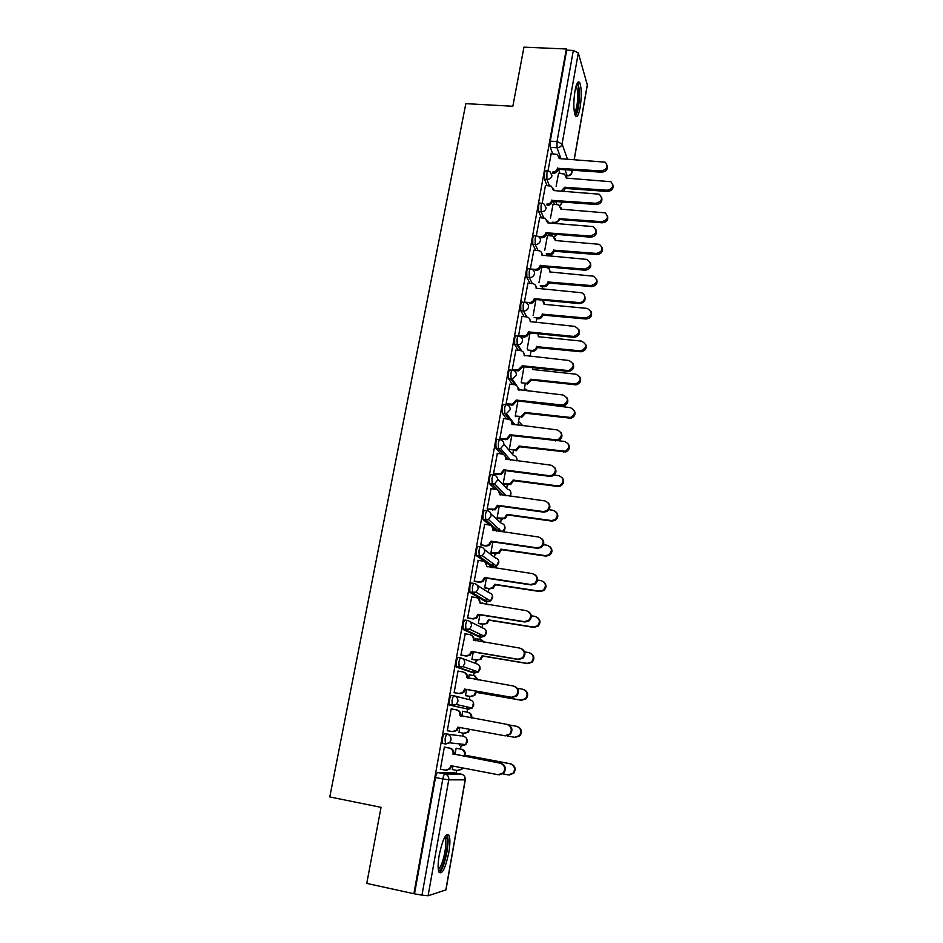 <?xml version="1.0" encoding="UTF-8"?>
<svg xmlns="http://www.w3.org/2000/svg" width="943" height="943" viewBox="0 0 943 943"><rect width="100%" height="100%" fill="white"/><g stroke="black" fill="none" stroke-linecap="round" stroke-linejoin="round"><path stroke-width="1.41" d="M461.905 745.819L465.818 744.605L449.528 742.813L445.426 744.098L445.096 738.982C445.721 735.988 446.416 734.385 447.218 734.184L461.115 735.929L444.648 733.713C443.847 733.902 443.139 735.505 442.515 738.51L442.479 743.225L445.379 744.086M454.113 695.828L451.556 695.368C450.778 695.486 450.082 697.018 449.469 699.977L449.434 704.786L452.345 705.612L452.039 700.437C452.652 697.466 453.335 695.934 454.113 695.828C456.872 696.618 458.133 698.527 457.885 701.545L456.282 704.456L452.345 705.612L468.388 709.183L472.148 708.075L473.669 705.305C473.893 702.429 472.691 700.614 470.05 699.859L454.738 695.981M460.809 657.908L458.381 657.495C457.614 657.519 456.942 658.992 456.341 661.903L456.318 666.795L459.182 667.597L458.887 662.34C459.489 659.428 460.172 657.955 460.927 657.919C463.673 658.685 464.934 660.56 464.687 663.542L462.93 666.571L459.182 667.597L474.812 672.96L478.384 671.982L480.058 669.106C480.282 666.265 479.079 664.473 476.439 663.742L462.518 658.52M467.469 620.447L465.123 620.07C464.38 620.011 463.72 621.425 463.119 624.29L463.107 629.276L465.936 630.03L465.665 624.702C466.255 621.826 466.915 620.423 467.657 620.47C470.392 621.213 471.653 623.052 471.406 625.999L469.473 629.146L465.936 630.03L481.154 637.15L484.537 636.301L486.376 633.307C486.588 630.502 485.386 628.745 482.769 628.026L470.05 621.673M474.058 583.422L471.783 583.08C471.064 582.951 470.416 584.295 469.826 587.124L469.826 592.192L472.608 592.911L472.36 587.513C472.938 584.684 473.586 583.328 474.305 583.469C477.04 584.177 478.29 585.992 478.054 588.892L475.92 592.169L472.608 592.911L487.425 601.74L490.584 601.033L492.611 597.909C492.835 595.139 491.633 593.406 489.016 592.723L477.311 585.355M480.565 546.846L478.372 546.527C477.665 546.315 477.028 547.6 476.451 550.394L476.463 555.557L479.197 556.229L478.973 550.759C479.551 547.977 480.187 546.681 480.883 546.893C483.594 547.577 484.843 549.356 484.619 552.233L482.25 555.627L479.197 556.229L493.625 566.731L496.537 566.154L498.788 562.924C499 560.177 497.81 558.48 495.205 557.82L484.301 549.498M487.001 510.693L484.879 510.399C484.195 510.116 483.57 511.342 482.993 514.088L483.028 519.357L485.716 519.982L485.504 514.442C486.081 511.695 486.694 510.458 487.378 510.752C490.089 511.412 491.327 513.157 491.103 515.998L488.462 519.51L485.716 519.982L498.953 531.416M493.354 474.966L491.315 474.694C490.643 474.341 490.03 475.508 489.464 478.219L489.511 483.582L492.163 484.148L491.963 478.549C492.529 475.838 493.142 474.659 493.802 475.024C496.489 475.661 497.739 477.37 497.515 480.176L494.568 483.818L492.163 484.148L503.279 495.323M499.649 439.65L497.668 439.403C497.02 438.966 496.419 440.086 495.865 442.75L496.042 448.42L498.529 448.727L498.352 443.069C498.906 440.393 499.507 439.273 500.144 439.709C502.831 440.322 504.069 442.008 503.845 444.778L500.568 448.526L498.529 448.727L503.621 454.585M505.861 404.736L503.951 404.512C503.326 404.017 502.737 405.077 502.183 407.706L502.254 413.258L504.823 413.718L504.658 407.989C505.212 405.36 505.802 404.299 506.426 404.806C509.09 405.384 510.328 407.046 510.116 409.781L506.45 413.612L504.823 413.718L509.173 419.387M512.014 370.234L510.175 370.033C509.55 369.456 508.984 370.458 508.442 373.051L508.513 378.709L511.035 379.11L510.906 373.322C511.436 370.729 512.014 369.715 512.627 370.293C515.291 370.858 516.516 372.485 516.304 375.184L512.238 379.086L511.035 379.11L514.937 384.779M518.096 336.109L516.316 335.932C515.715 335.284 515.149 336.238 514.619 338.796L514.701 344.56L517.188 344.89L517.07 339.044C517.601 336.486 518.167 335.531 518.756 336.179C521.408 336.71 522.634 338.313 522.434 340.989C521.833 343.287 520.336 344.596 517.931 344.902L517.188 344.89L520.748 350.631M524.119 302.373L522.387 302.22C521.809 301.501 521.255 302.408 520.725 304.931L520.819 310.789L523.271 311.06L523.165 305.167C523.695 302.644 524.249 301.736 524.827 302.444C527.455 302.962 528.681 304.53 528.481 307.17C527.797 309.646 526.159 310.954 523.542 311.072L526.559 316.907M530.096 268.991L528.375 268.838C527.809 268.13 527.278 268.991 526.772 271.443L526.866 277.395L529.282 277.607L529.2 271.655C529.707 269.215 530.237 268.342 530.803 269.061L531.133 269.132C533.573 269.745 534.681 271.278 534.469 273.741C533.738 276.299 532.005 277.596 529.282 277.607L532.335 283.572M536.013 235.962L534.292 235.821C533.738 235.137 533.231 235.974 532.736 238.331L532.819 244.331L535.235 244.532L535.164 238.532C535.648 236.163 536.166 235.337 536.697 236.021L537.51 236.245C539.655 236.976 540.61 238.449 540.386 240.677C539.655 243.211 537.946 244.496 535.235 244.532L538.088 250.602M541.871 203.299L540.139 203.169C539.608 202.509 539.113 203.311 538.642 205.586L538.712 211.645L541.117 211.821L541.058 205.774C541.518 203.488 542.013 202.686 542.543 203.358L543.781 203.747L546.233 207.99C545.514 210.489 543.805 211.774 541.117 211.821L543.781 218.01M547.671 171.001L545.926 170.883C545.408 170.235 544.936 171.013 544.488 173.206L544.535 179.311L546.928 179.476L546.881 173.371C547.329 171.178 547.812 170.4 548.319 171.037L549.946 171.626L552.02 175.657C551.313 178.133 549.616 179.406 546.928 179.476L549.439 185.783M580.11 107.549C581.748 96.186 581.619 87.876 579.697 82.63C578.059 80.497 576.479 83.232 574.982 90.834C573.332 102.292 573.462 110.614 575.371 115.812C577.033 117.946 578.613 115.199 580.11 107.549M448.785 852.72C450.129 844.633 450.247 838.916 449.139 835.581C446.11 832.327 442.809 838.728 439.273 854.771C437.906 862.904 437.776 868.644 438.872 871.992C442.019 875.128 445.32 868.703 448.785 852.72M456.212 773.189L456.707 770.396M460.49 749.037L461.092 745.665M462.754 736.235L463.308 733.159M467.033 712.106L467.917 707.109M469.249 699.659L469.814 696.417M473.516 675.542L473.999 672.819M474.023 672.689L474.4 670.591M475.661 663.448L476.25 660.112M479.928 639.389L480.352 637.02M480.388 636.796L480.789 634.521M482.003 627.649L482.616 624.219M486.258 603.661L486.623 601.622M486.682 601.304L487.095 598.923M488.285 592.263L488.91 588.738M492.635 567.674L492.824 566.613M492.906 566.201L493.33 563.796M494.486 557.266L495.122 553.659M499.059 531.439L499.472 529.129M500.615 522.67L501.275 518.968M505.413 495.605L505.531 494.934M506.686 488.45L507.358 484.667M512.686 454.609L513.369 450.754M517.896 425.199L519.31 417.195M524.025 390.591L525.192 384.013M530.096 356.371L531.015 351.197M536.096 322.553L536.767 318.734M542.048 288.971L542.461 286.625M547.883 256.024L548.095 254.846M437.646 772.506L454.561 772.871L461.516 774.203L444.931 773.92L437.646 772.506C436.833 772.8 436.114 774.462 435.489 777.515L442.797 778.93C443.422 775.877 444.129 774.203 444.931 773.92C447.736 774.769 449.009 776.749 448.75 779.849L428.087 895.767L421.969 895.143L442.797 778.93L448.75 779.849L465.17 779.849L464.828 776.938M366.756 883.402L413.871 893.728L566.33 48.989L523.954 47.15L512.839 106.253L465.83 103.647L329.779 796.941L381.055 807.338L366.756 883.402M465.3 779.837L445.968 889.897L428.087 895.767M413.871 893.728L421.969 895.143M560.012 173.371L558.492 169.304M552.692 153.756L550.299 147.332L557.018 147.756L557.007 141.603L573.332 50.45L578.307 52.973L587.348 85.047L574.252 159.579M573.332 50.45L566.684 50.168L566.33 48.989M553.058 204.218L550.476 218.081M545.467 185.5L542.19 203.087M547.494 235.491L544.748 250.249M539.691 217.692L536.319 235.75M541.871 267.105L538.96 282.77M533.832 250.249L530.379 268.779M527.927 283.171L524.402 302.173M521.951 316.459L518.544 335.956M515.904 350.112L512.261 369.526L512.98 370.387M509.786 384.166L506.096 403.793L506.827 404.582M517.919 401.023L515.243 416.075L515.927 416.794M503.609 418.598L499.861 438.46L500.615 439.167M497.362 453.43L493.554 473.527L494.332 474.152M491.044 488.674L487.177 509.008L487.967 509.55M499.224 506.061L497.102 517.99L497.845 518.497M484.667 524.32L480.718 544.889L481.531 545.349M492.847 541.895L490.926 552.728L491.68 553.152M478.231 560.39L474.188 581.194L475.024 581.572M486.399 578.142L484.667 587.866L485.445 588.208M482.333 603.037L481.849 603.673M471.748 596.884L467.587 617.936L468.435 618.219M479.869 614.824L478.349 623.406L479.15 623.665M476.109 638.765L475.26 640.745M465.241 633.826L460.891 655.102L461.775 655.302M473.268 651.931L471.948 659.346L472.773 659.522M470.027 674.94L469.213 674.669L468.577 678.265M458.876 671.239L458.039 670.968L454.125 692.728L455.033 692.834M466.585 689.486L465.477 695.698L466.314 695.793M463.532 711.482L462.707 711.234M463.543 711.387L462.718 711.211L461.822 716.232M452.121 709.053L451.237 708.806L447.288 730.79L448.184 730.919L447.288 730.754M452.133 708.959L451.249 708.771M458.935 732.475L459.771 732.605L458.935 732.452L459.819 727.513M456.966 748.377L456.141 748.164L454.998 754.577M445.249 747.257L444.365 747.033L440.357 769.323L441.206 769.347M468.388 709.183L449.787 705.152M472.455 672.559L456.636 667.161M478.867 636.773L463.402 629.618M485.209 601.398L470.086 592.522M491.48 566.413L476.686 555.863M496.56 531.074L492.753 527.809M489.476 525.003L483.217 519.628M500.874 495.004L500.038 494.167M495.075 489.205L489.665 483.818M500.827 453.866L496.042 448.42M506.639 418.963L502.348 413.423M512.485 384.461L508.583 378.838M518.32 350.372L514.748 344.631M524.143 316.671L520.842 310.825M529.942 283.348L526.866 277.395M543.675 267.258L543.345 266.551M535.695 250.402L532.819 244.331M549.168 235.632L548.354 233.758M541.4 217.833L538.712 211.645M554.614 204.336L553.411 201.354M547.07 185.618L544.535 179.311M558.562 173.264L556.134 186.266M551.195 153.65L548.001 170.789M452.946 766.07L452.31 769.688L453.135 769.712M459.441 745.359L460.502 744.015M466.196 708.688L467.186 706.944M472.867 672.3L473.751 670.367M479.386 636.325L480.211 634.25M485.798 600.774L486.564 598.605M492.116 565.635L492.824 563.431M498.34 530.885L498.988 528.717M504.823 495.535L505.071 494.474M414.555 893.516L435.489 777.515M566.684 50.168L550.264 141.191L550.299 147.332M535.989 299.509L533.113 315.657M530.037 332.962L527.196 348.91M524.013 366.803L521.208 382.54M511.754 435.631L509.267 449.67M505.531 470.651L503.22 483.641M557.537 167.984L557.961 169.575C557.254 172.039 555.58 173.3 552.916 173.371L552.421 172.086C555.085 172.015 556.771 170.754 557.478 168.29L601.245 170.931C607.209 169.457 608.506 166.534 605.135 162.161L559.211 158.601L557.419 154.44L551.077 153.65M559.282 157.057L559.788 158.636M607.162 165.261C608.058 169.327 606.208 171.65 601.646 172.227L558.02 169.268M561.109 191.099L564.727 187.233L607.115 190.238C612.891 188.824 614.152 185.995 610.887 181.728L566.342 178.109L564.598 174.054L558.456 173.264M566.401 176.577L566.896 178.144M612.844 184.734C613.693 188.683 611.901 190.922 607.492 191.453L565.187 188.435L563.619 191.276M565.187 188.435L564.727 187.233M551.82 200.034L552.256 201.578C551.549 204.053 549.863 205.326 547.188 205.374L546.681 204.159C549.356 204.112 551.054 202.839 551.761 200.352L595.728 203.287C601.964 201.59 603.131 198.56 599.206 194.187L553.506 190.545L551.372 186.16L545.349 185.488M553.565 188.848L554.119 190.592M601.658 197.441C602.612 201.578 600.774 203.947 596.129 204.513L552.315 201.272M546.044 232.449L546.492 233.935C545.785 236.434 544.076 237.707 541.388 237.742L540.869 236.587C543.557 236.552 545.266 235.278 545.985 232.768L590.141 235.998C596.683 234.041 597.685 230.905 593.135 226.603L547.753 222.854L545.219 218.246L539.561 217.68M547.777 220.98L548.378 222.902M596.07 229.951C597.108 234.182 595.281 236.587 590.566 237.164L546.551 233.616M537.852 236.339L540.869 236.587M540.198 265.219L540.669 266.645C539.95 269.179 538.241 270.452 535.541 270.476L534.999 269.38C537.699 269.356 539.42 268.083 540.139 265.537L584.495 269.085C591.344 266.822 592.157 263.604 586.923 259.408L541.977 255.211C542.201 252.913 541.199 251.416 538.972 250.72L533.714 250.237M541.907 253.455L542.567 255.577M590.424 262.814C591.556 267.14 589.729 269.604 584.931 270.193L540.728 266.327M530.768 269.014L534.999 269.38M576.774 84.092L576.927 84.092C578.024 84.434 578.719 86.886 579.014 91.436C579.073 104.308 577.646 111.899 574.747 114.209M574.428 112.83C576.798 109.129 577.906 102.162 577.741 91.942L576.267 85.448M575.513 116.048C578.365 111.203 579.686 102.61 579.474 90.292L577.788 82.336M445.167 836.476L446.864 838.374C449.316 846.024 442.031 873.666 438.401 870.141M438.236 868.809C441.913 868.68 447.43 845.623 445.367 839.235L444.495 837.62M439.202 872.64C443.835 870.637 449.941 843.737 447.536 836.17L446.841 834.531M552.209 222.194L554.26 222.359C556.853 222.312 558.492 221.086 559.187 218.67L601.811 221.664C607.858 220.037 608.978 217.102 605.17 212.847L560.861 209.157L558.786 204.879L552.952 204.207M560.908 207.472L561.427 209.193M607.54 215.982C608.447 220.002 606.667 222.289 602.188 222.819L559.706 219.519L555.663 223.479M559.706 219.519L559.234 218.375M546.303 253.655L548.673 253.856C551.29 253.832 552.94 252.594 553.624 250.154L596.436 253.431C602.777 251.557 603.732 248.516 599.324 244.308L555.321 240.536L552.869 236.045L547.376 235.479M555.333 238.685L555.91 240.583M602.176 247.561C603.166 251.663 601.386 253.985 596.825 254.527L554.107 251.251C553.423 253.679 551.773 254.916 549.168 254.94L548.673 253.856M546.799 254.74L549.168 254.94M554.166 250.944L553.682 249.848M540.292 285.446L543.027 285.694C545.655 285.682 547.317 284.444 548.013 281.981L591.002 285.552C597.638 283.372 598.416 280.248 593.347 276.169L549.781 271.949C549.993 269.722 549.015 268.26 546.857 267.588L541.754 267.093M549.698 270.228L550.335 272.303M596.73 279.458C597.815 283.654 596.047 286.035 591.414 286.578L548.508 283.006C547.812 285.47 546.15 286.707 543.533 286.719L543.027 285.694M540.799 286.472L543.533 286.719M548.555 282.7L548.072 281.674M534.292 298.365L534.775 299.721C534.068 302.243 532.382 303.528 529.718 303.575L529.164 302.55C531.84 302.491 533.526 301.206 534.233 298.683L578.837 302.55C585.32 303.34 587.135 293.167 580.617 292.648L536.096 288.228C536.296 285.705 535.141 284.161 532.618 283.595L527.785 283.159M535.966 286.283L536.697 288.617M584.695 296.043C585.957 300.44 584.153 302.951 579.285 303.587L534.834 299.402M524.379 302.102L529.058 302.538M518.355 335.602L523.636 336.097C526.1 335.849 527.644 334.553 528.257 332.207L528.811 333.174C528.198 335.519 526.665 336.804 524.202 337.064L518.909 336.557M578.896 329.614C580.31 333.763 578.743 336.345 574.169 337.382L528.87 332.844M528.316 331.877L573.709 336.415C580.334 333.28 580.676 329.932 574.723 326.372L530.143 321.634C530.331 318.993 529.117 317.414 526.489 316.895L521.809 316.435M534.151 317.567L537.427 317.885C540.021 317.838 541.659 316.589 542.331 314.149L585.568 318.015C592.44 315.469 593.006 312.274 587.277 308.42L544.076 304.318L542.473 300.122M543.993 302.09L544.689 304.377M591.226 311.697C592.428 315.964 590.683 318.392 585.98 318.993L542.838 315.115C542.166 317.555 540.528 318.805 537.946 318.852L537.333 317.874M542.897 314.809L542.39 313.83M527.868 350.03L532.123 350.431C534.516 350.195 536.001 348.945 536.591 346.67L580.64 350.867C587.053 347.837 587.383 344.596 581.607 341.118L538.347 336.722L537.958 333.763M519.852 349.193L520.619 349.264M585.65 344.266C587.017 348.285 585.485 350.784 581.077 351.774L537.121 347.578C536.532 349.841 535.035 351.102 532.654 351.338L531.569 350.407M537.18 347.26L536.65 346.352M512.261 369.479L518.025 369.986L522.269 365.778L522.846 366.674L518.615 370.882L512.815 370.363M573.002 363.562C574.582 367.464 573.25 370.104 568.983 371.495L522.846 366.674M522.269 365.778L568.511 370.587C574.593 367.11 574.723 363.739 568.9 360.485L524.119 355.417C524.32 352.741 523.094 351.138 520.453 350.596L515.75 350.101M506.108 403.745L512.332 404.217L516.163 400.056L516.752 400.881L512.933 405.042L506.662 404.559M567.014 397.863C568.759 401.541 567.651 404.241 563.69 405.938L516.752 400.881M516.163 400.056L563.195 405.113C568.747 401.353 568.688 397.981 563.006 394.987L518.025 389.577C518.237 386.878 517.012 385.239 514.359 384.673L509.633 384.143M499.873 438.401L506.544 438.825L509.974 434.735L510.587 435.489L507.157 439.568L500.427 439.143M511.354 421.179L512.52 424.55M560.932 432.531C562.853 436.02 561.969 438.754 558.28 440.735L510.587 435.489M509.974 434.735L557.773 439.98C562.818 436.02 562.57 432.648 557.054 429.89L511.86 424.126C512.073 421.403 510.847 419.741 508.183 419.14L503.432 418.586M493.566 473.457L500.639 473.799L503.727 469.803L504.352 470.498L501.275 474.482L494.12 474.129M504.953 455.823L506.297 459.512M554.743 467.575C556.853 470.899 556.181 473.681 552.739 475.909L549.757 476.368L504.352 470.498M503.727 469.803L549.227 475.685L552.209 475.237C556.794 471.111 556.394 467.775 551.018 465.194L505.637 459.088C505.849 456.318 504.611 454.632 501.935 454.007L497.173 453.406M487.189 508.925L494.627 509.173L497.397 505.283L498.045 505.896L495.275 509.774L487.731 509.515M498.434 490.855L500.002 494.886M548.413 502.996C550.759 506.167 550.311 509.008 547.058 511.495L543.663 512.143L498.045 505.896M497.397 505.283L543.109 511.542L546.527 510.882C550.688 506.65 550.158 503.338 544.924 500.922L499.33 494.438C499.542 491.645 498.317 489.924 495.629 489.287L490.831 488.639M480.73 544.806L485.562 545.502L488.509 544.948L490.997 541.188L491.657 541.718L489.169 545.478L486.234 546.032L481.26 545.313M491.81 526.277L493.625 530.661M541.954 538.795C544.582 541.836 544.347 544.736 541.258 547.482L537.486 548.331L491.657 541.718M490.997 541.188L536.921 547.8L540.704 546.952C544.512 542.649 543.863 539.349 538.759 537.062L492.953 530.214C493.177 527.373 491.94 525.628 489.24 524.968L484.419 524.284M474.199 581.1L479.056 581.843L482.274 581.147L484.525 577.505L485.197 577.965L482.957 581.595L479.751 582.291L474.694 581.525M485.044 562.111L487.177 566.861M535.341 575.006C538.3 577.906 538.3 580.864 535.329 583.906L531.239 584.955L485.197 577.965M484.525 577.505L530.661 584.507L534.752 583.458C538.253 579.096 537.498 575.819 532.512 573.639L486.505 566.401C486.729 563.537 485.48 561.757 482.769 561.061L477.936 560.342M467.598 617.83L472.467 618.62L475.932 617.771L477.971 614.258L478.667 614.624L476.639 618.136L473.186 618.985L468.011 618.148M478.148 598.369L480.647 603.485M528.563 611.642C531.911 614.365 532.147 617.406 529.282 620.765L524.921 622.003L478.667 614.624M477.971 614.258L524.32 621.637L528.693 620.4C531.911 615.991 531.074 612.738 526.194 610.64L479.975 603.013C480.199 600.113 478.961 598.298 476.239 597.591L471.382 596.825M521.396 382.823L526.748 383.306L530.85 379.227L575.654 384.001C581.536 380.642 581.654 377.377 576.008 374.206L532.571 369.491L532.618 367.735M512.945 381.88L514.253 382.021M579.98 377.176C581.513 380.96 580.216 383.518 576.102 384.85L531.392 380.064L527.29 384.131L525.734 383.306M531.392 380.064L530.85 379.227M515.255 416.016L521.29 416.5L524.98 412.456L570.562 417.466C575.925 413.836 575.855 410.559 570.35 407.647L526.819 402.048M505.719 414.896L507.593 415.109M574.24 410.429C575.914 414.001 574.841 416.606 571.022 418.232L525.534 413.234L521.844 417.266L519.841 416.558M525.534 413.234L524.98 412.456M509.279 449.611L515.738 450.023L519.051 446.063L565.352 451.249C570.232 447.418 569.985 444.153 564.633 441.465L555.333 440.334M568.393 444.023C570.244 447.406 569.383 450.047 565.824 451.956L519.628 446.782L516.304 450.73L513.888 450.188M519.628 446.782L519.051 446.063M503.232 483.57L510.08 483.912L513.063 480.046L557.136 485.822L560.024 485.386C564.444 481.413 564.055 478.172 558.857 475.673L554.083 475.048M562.441 477.96C564.48 481.189 563.843 483.877 560.507 486.022L557.631 486.458L513.64 480.694L510.67 484.549L507.864 484.183M503.751 484.195L508.454 484.82M513.64 480.694L513.063 480.046M497.114 517.919L504.316 518.167L506.992 514.406L551.266 520.524L554.567 519.899C558.598 515.809 558.079 512.603 552.999 510.257L549.003 509.715M556.382 512.249C558.645 515.338 558.209 518.072 555.073 520.465L551.773 521.09L507.593 514.984L504.929 518.733L501.77 518.567M497.621 518.461L502.383 519.121M507.593 514.984L506.992 514.406M490.938 552.645L498.458 552.798L500.863 549.156L545.325 555.627L548.991 554.814C552.669 550.641 552.032 547.447 547.093 545.231L543.463 544.712M550.182 546.905C552.716 549.852 552.492 552.657 549.51 555.297L545.856 556.122L501.487 549.663L499.083 553.293L495.605 553.329M491.421 553.117L496.242 553.824M501.487 549.663L500.863 549.156M484.678 587.772L489.382 588.503L492.494 587.819L494.662 584.306L539.325 591.131L543.286 590.118C546.657 585.898 545.938 582.727 541.105 580.617L537.545 580.086M543.84 581.937C546.692 584.743 546.681 587.607 543.828 590.542L539.867 591.544L495.299 584.731L493.13 588.243L489.382 588.503M485.138 588.161L490.018 588.915M495.299 584.731L494.662 584.306M478.36 623.299L483.075 624.066L486.423 623.252L488.391 619.846L533.255 627.036L537.486 625.846C540.587 621.59 539.773 618.443 535.058 616.404L531.274 615.814M488.91 604.781L481.979 602.99M488.521 604.475L489.111 604.817M537.333 617.37C540.563 619.999 540.799 622.946 538.04 626.187L533.821 627.378L489.04 620.199L487.083 623.594L483.075 624.066M478.726 623.594L483.735 624.407M489.04 620.199L488.391 619.846M460.915 654.996L465.807 655.821L469.484 654.831L471.335 651.436L472.054 651.731L470.203 655.126L466.537 656.104L461.127 655.196M471.111 635.075C473.362 636.065 474.341 637.845 474.081 640.391L474.046 640.556M521.597 648.737C525.404 651.236 525.911 654.359 523.129 658.084L518.52 659.499L472.054 651.731M471.335 651.436L517.907 659.228L522.516 657.813C525.499 653.369 524.591 650.128 519.805 648.1L473.362 640.073C473.598 637.126 472.349 635.287 469.614 634.545L464.734 633.743M471.96 659.24L476.698 660.041L480.258 659.086L482.05 655.798L527.113 663.365L531.569 661.998C534.445 657.707 533.561 654.583 528.929 652.603L524.591 651.896M483.688 642.136L480.341 639.46L475.626 638.682M481.779 639.967L484.266 642.23M530.661 653.228C534.327 655.644 534.822 658.662 532.135 662.257L527.691 663.624L482.71 656.08L480.93 659.357L476.698 660.041M472.137 659.416L477.382 660.3M482.71 656.08L482.05 655.798M454.149 692.61L459.064 693.47L462.93 692.351L464.628 689.074L465.3 689.639L463.673 692.551L459.819 693.671L454.137 692.669M463.944 672.241C466.514 673.113 467.669 674.976 467.41 677.793L467.363 678.052M514.477 686.327C518.768 688.531 519.558 691.714 516.858 695.875L512.049 697.455L465.37 689.274M464.628 689.074L511.412 697.266L516.234 695.675C519.004 691.207 518.037 687.989 513.334 685.997L466.679 677.569C466.926 674.587 465.665 672.713 462.919 671.935L458.015 671.098M465.5 695.592L470.251 696.429L473.987 695.345L475.626 692.174L520.901 700.107L525.557 698.586C528.233 694.272 527.29 691.148 522.74 689.227L517.353 688.296M477.653 679.832L473.94 675.612L469.201 674.799M474.918 675.907L478.325 679.95M523.825 689.545C527.974 691.69 528.752 694.755 526.147 698.763L521.491 700.295L476.309 692.362L474.683 695.533L470.251 696.429M465.488 695.651L470.958 696.618M476.309 692.362L475.626 692.174M447.312 730.672L452.239 731.579L456.282 730.33L457.838 727.147L504.847 735.764L509.845 734.019C512.438 729.528 511.424 726.31 506.792 724.354L459.913 715.513C460.16 712.495 458.911 710.586 456.141 709.784L451.226 708.9M458.593 727.289L457.049 730.448L453.017 731.685M456.424 709.843L456.907 709.949C459.665 710.739 460.915 712.649 460.667 715.654L460.608 716.008M506.792 724.354L507.44 724.483C512.061 726.44 513.086 729.646 510.493 734.125L505.495 735.858M467.728 712.236L468.164 712.33C470.84 713.108 472.054 714.947 471.818 717.859L471.783 718.036M471.087 717.906L471.123 717.717C471.347 714.806 470.133 712.955 467.457 712.189L462.695 711.328M458.946 732.357L463.732 733.241L467.634 732.039L469.095 729.21M507.075 735.917L514.607 737.296L519.452 735.611C521.951 731.273 520.96 728.173 516.469 726.287L508.678 724.872M517.082 726.405C521.55 728.291 522.54 731.391 520.053 735.705L515.22 737.391M469.791 729.34L468.341 732.145L464.451 733.348M440.381 769.193L445.344 770.148L449.528 768.781L450.966 765.692L498.187 774.733L503.362 772.836C505.802 768.333 504.729 765.115 500.155 763.193L453.064 753.905C453.324 750.852 452.062 748.919 449.292 748.082L450.07 748.153C452.84 748.99 454.09 750.923 453.842 753.976L500.827 763.229C505.389 765.15 506.45 768.356 504.022 772.859L499.425 774.816M451.732 765.846L450.318 768.804L446.452 770.219M444.353 747.08L450.07 748.153M444.342 747.151L449.292 748.082M453.005 754.282L453.772 754.341M456.129 748.223L461.634 749.249C464.31 750.05 465.536 751.925 465.288 754.86L464.569 754.813C464.805 751.854 463.591 749.98 460.903 749.178L456.117 748.282M452.334 769.559L457.131 770.478L461.186 769.158L462.094 767.826M502.89 773.885L508.253 774.91L513.24 773.083C515.585 768.734 514.56 765.633 510.128 763.771L464.51 755.166M465.229 755.225L510.752 763.806C515.173 765.669 516.198 768.757 513.864 773.107L509.432 774.993M462.777 767.956L461.905 769.182L458.192 770.549M444.648 733.713L447.218 734.184C449.988 735.01 451.261 736.943 451.002 740.007L449.528 742.813L445.049 743.709L442.479 743.225M445.815 890.039L465.17 779.849C465.406 776.902 464.192 775.016 461.516 774.203M566.048 175.516L567.12 175.587L564.998 169.74M560.991 158.719L557.018 147.756C559.694 147.686 561.391 146.413 562.087 143.949L567.45 159.143M571.34 170.176L571.965 171.956L572.271 170.235M574.146 159.579L587.336 84.505M578.307 52.973L562.087 143.949L557.007 141.603L550.264 141.191M472.372 672.548L474.812 672.96M478.726 636.749L481.307 637.173M485.008 601.363L487.637 601.775M491.22 566.378L493.896 566.767M491.044 514.053L501.322 523.294C503.904 523.931 505.094 525.605 504.894 528.316L502.383 531.675C504.517 530.626 505.342 528.952 504.882 526.677M497.574 478.95L507.369 489.158C509.939 489.771 511.13 491.421 510.929 494.097L509.951 496.218M508.1 459.748L505.377 456.601M503.916 444.188L513.346 455.398C515.915 455.988 517.094 457.603 516.905 460.255L516.752 460.844M513.216 424.633L511.919 422.947M522.858 425.788L519.345 422.158M518.509 389.966L518.061 389.329M545.997 267.47L545.655 266.751M551.466 235.809L550.665 233.947M556.912 204.501L555.722 201.519M559.859 205.586L562.441 202.014M554.13 236.74L556.594 234.43M548.307 268.236L550.099 267.14M528.245 391.062L525.557 389.046M501.994 531.852L488.462 519.51L483.028 519.357M466.95 739.241L465.818 744.605L467.209 741.929C467.445 739.017 466.231 737.167 463.579 736.389M567.91 175.575L567.12 175.587C569.678 175.528 571.305 174.314 571.965 171.956L572 172.439C571.328 174.82 569.737 175.94 567.214 175.799L566.154 175.728M557.478 168.29L557.961 169.575M601.245 170.931L601.646 172.227M565.128 188.73L564.68 187.527M607.492 191.453L607.115 190.238M551.761 200.352L552.256 201.578M595.728 203.287L596.129 204.513M545.985 232.768L546.492 233.935M590.141 235.998L590.566 237.164M540.139 265.537L540.669 266.645M584.495 269.085L584.931 270.193M554.684 223.397L554.26 222.359M559.647 219.825L559.187 218.67M602.188 222.819L601.811 221.664M554.107 251.251L553.624 250.154M596.825 254.527L596.436 253.431M548.508 283.006L548.013 281.981M591.414 286.578L591.002 285.552M534.233 298.683L534.775 299.721M578.778 302.55L579.238 303.587M528.257 332.207L528.811 333.174M523.059 336.073L523.624 337.04M573.002 336.38L573.474 337.358M542.838 315.115L542.331 314.149M585.568 318.015L585.98 318.993L585.509 318.015M537.121 347.578L536.591 346.67M580.393 351.739L579.957 350.843M522.21 366.096L522.787 367.004M516.988 369.986L517.566 370.882M567.167 370.611L567.651 371.507M516.104 400.386L516.693 401.223M510.847 404.288L511.448 405.113M561.262 405.231L561.757 406.068M509.915 435.065L510.528 435.831M504.635 438.99L505.248 439.744M555.274 440.263L555.792 441.018M503.656 470.144L504.293 470.828M498.352 474.081L498.988 474.765M549.227 475.685L549.757 476.368M497.338 505.637L497.975 506.238M491.987 509.585L492.647 510.187M543.109 511.542L543.663 512.143M490.938 541.53L491.598 542.072M485.562 545.502L486.234 546.032M484.454 577.859L485.138 578.307M479.056 581.843L479.751 582.291M486.505 566.401L487.142 566.861M477.901 614.612L478.608 614.989M472.467 618.62L473.186 618.985M479.975 603.013L480.671 603.414M524.32 621.637L524.921 622.003M531.333 380.383L530.791 379.546M574.806 384.862L574.346 384.025M525.487 413.564L524.933 412.786M569.136 418.35L568.676 417.584M519.569 447.1L519.004 446.393M563.419 452.216L562.936 451.508M513.581 481.013L513.004 480.376M557.631 486.458L557.136 485.822M507.534 515.314L506.933 514.737M501.428 549.993L500.804 549.498M495.24 585.073L494.603 584.648M488.981 620.541L488.333 620.188M471.276 651.802L471.995 652.096M465.807 655.821L466.537 656.104M473.362 640.073L474.081 640.391M517.907 659.228L518.52 659.499M482.651 656.422L481.979 656.151M464.569 689.427L465.3 689.639M459.064 693.47L459.819 693.671M466.679 677.569L467.41 677.793M511.412 697.266L512.049 697.455M476.25 692.716L475.567 692.527M521.491 700.295L520.901 700.107M457.779 727.524L458.534 727.642M459.913 715.513L460.667 715.654M471.818 717.859L471.123 717.717M469.779 729.434L469.072 729.316M450.907 766.07L451.685 766.105M453.064 753.905L453.842 753.976M500.155 763.193L500.827 763.229M465.288 754.86L464.569 754.813M461.634 749.249L460.903 749.178M510.752 763.806L510.128 763.771M560.107 205.833L562.488 202.026M520.819 310.789L523.542 311.072L526.831 316.942M514.701 344.56L517.931 344.902L521.609 350.879M508.513 378.709L512.238 379.086L516.87 385.852M519.334 422.134L522.894 425.788M502.254 413.258L506.45 413.612L515.043 424.857M495.912 448.22L500.568 448.526L510.505 460.054M489.511 483.582L494.568 483.818L506.32 495.735M476.463 555.557L482.25 555.627L496.537 566.154L498.753 561.156M469.826 592.192L475.92 592.169L490.584 601.033L492.552 596M463.107 629.276L469.473 629.146L484.537 636.301L486.282 631.232M456.318 666.795L462.93 666.571L478.384 671.982L479.916 666.854M449.434 704.786L456.282 704.456L472.148 708.075L473.48 702.853M554.366 236.964L556.806 234.442M548.52 268.401L550.464 267.175M524.65 355.806L524.167 355.016M528.104 391.05L525.652 389.2M519.782 390.107L517.766 387.16M516.905 460.856L516.917 458.828M510.116 496.242L510.929 492.564M572.024 172.333L572.389 170.247M444.129 838.351L445.155 838.563M444.589 837.467L445.85 836.582M529.164 302.55L529.718 303.575M578.837 302.55L579.285 303.587M523.636 336.097L524.202 337.064M573.709 336.415L574.169 337.382M537.946 318.852L537.427 317.885M532.654 351.338L532.123 350.431M581.077 351.774L580.64 350.867M518.025 369.986L518.615 370.882M568.511 370.587L568.983 371.495M512.332 404.217L512.933 405.042M563.195 405.113L563.69 405.938M506.544 438.825L507.157 439.568M557.773 439.98L558.28 440.735M500.639 473.799L501.275 474.482M552.209 475.237L552.739 475.909M494.627 509.173L495.275 509.774M546.527 510.882L547.058 511.495M488.509 544.948L489.169 545.478M482.274 581.147L482.957 581.595M475.932 617.771L476.639 618.136M528.693 620.4L529.282 620.765M527.29 384.131L526.748 383.306M576.102 384.85L575.654 384.001M521.844 417.266L521.29 416.5M571.022 418.232L570.562 417.466M516.304 450.73L515.738 450.023M565.824 451.956L565.352 451.249M510.67 484.549L510.08 483.912M560.507 486.022L560.024 485.386M504.929 518.733L504.316 518.167M499.083 553.293L498.458 552.798M493.13 588.243L492.494 587.819M487.083 623.594L486.423 623.252M469.484 654.831L470.203 655.126M522.516 657.813L523.129 658.084M480.93 659.357L480.258 659.086M462.93 692.351L463.673 692.551M516.234 695.675L516.858 695.875M474.683 695.533L473.987 695.345M526.147 698.763L525.557 698.586M456.282 730.33L457.049 730.448M509.845 734.019L510.493 734.125M468.341 732.145L467.634 732.039M520.053 735.705L519.452 735.611M449.528 768.781L450.318 768.804M503.362 772.836L504.022 772.859M461.905 769.182L461.186 769.158M513.864 773.107L513.24 773.083"/></g></svg>
